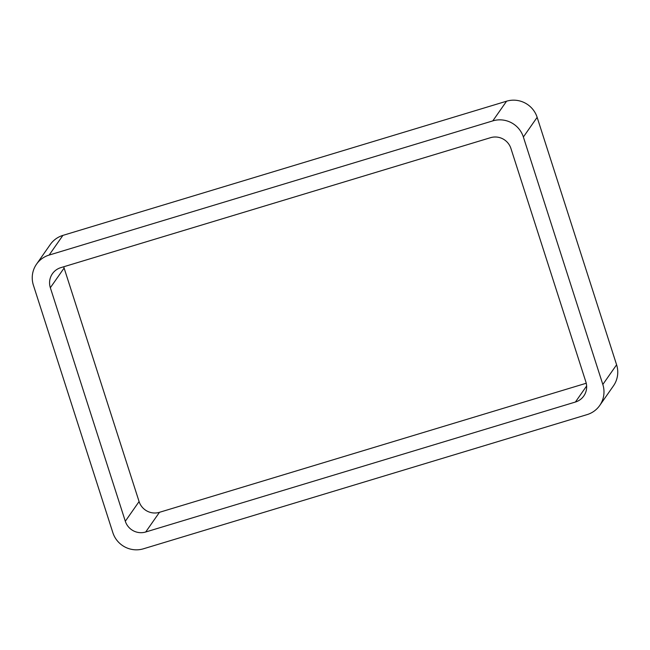 <?xml version="1.0" encoding="UTF-8"?>
<svg xmlns="http://www.w3.org/2000/svg" width="650" height="650" viewBox="0 0 650 650"><rect width="100%" height="100%" fill="white"/><g stroke="black" fill="none" stroke-linecap="round" stroke-linejoin="round"><path stroke-width="0.97" d="M616.598 364.796L537.144 117.333L523.372 137.012L602.826 384.475A24.448 24.026 -145 0 1 599.706 405.502L613.478 385.824A24.448 24.026 -145 0 0 616.598 364.796L602.826 384.475M36.522 264.176L50.294 244.498A24.448 24.026 -145 0 1 62.904 235.389L49.132 255.068A24.448 24.026 -145 0 0 36.522 264.176A24.448 24.026 -145 0 0 33.402 285.204L112.856 532.667A24.448 24.026 -145 0 0 143.431 548.795L587.096 414.611A24.448 24.026 -145 0 0 599.706 405.502M49.132 255.068L492.798 120.884A24.448 24.026 -145 0 1 523.372 137.012M62.904 235.389L506.569 101.205L492.798 120.884M537.144 117.333A24.448 24.026 -145 0 0 506.569 101.205M60.824 267.646L490.531 137.686A16.299 16.014 -145 0 1 510.916 148.436L585.886 381.948A16.299 16.014 -145 0 1 575.404 402.033L145.697 532.001A16.299 16.014 -145 0 1 125.312 521.243L50.343 287.731A16.299 16.014 -145 0 1 60.824 267.646M586.243 383.24L159.469 512.314L145.697 532.001M63.757 266.76A16.299 16.014 -145 0 0 64.114 268.052L139.084 501.564A16.299 16.014 -145 0 0 159.469 512.314M586.633 385.986L575.404 402.033M139.084 501.564L125.312 521.243M64.114 268.052L50.343 287.731"/></g></svg>
